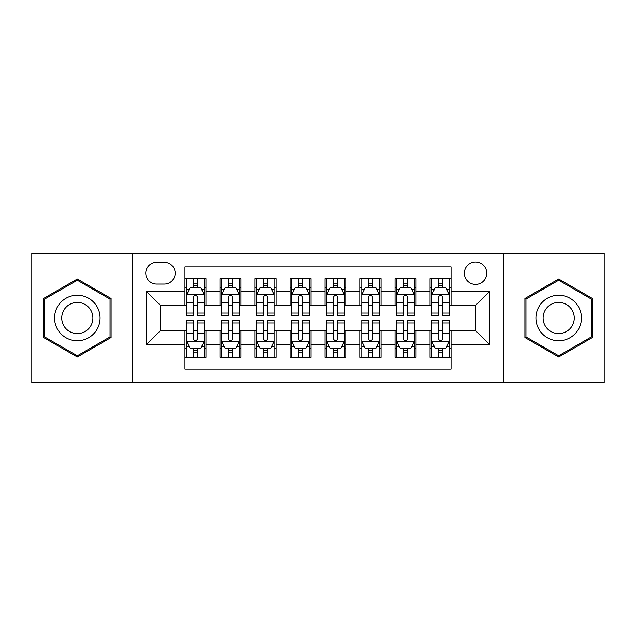 <?xml version="1.0" encoding="UTF-8"?>
<svg xmlns="http://www.w3.org/2000/svg" width="636" height="636" viewBox="0 0 636 636"><rect width="100%" height="100%" fill="white"/><g stroke="black" fill="none" stroke-linecap="round" stroke-linejoin="round"><path stroke-width="0.95" d="M475.545 261.984A11.202 11.202 0 0 0 464.336 273.186A11.202 11.202 0 0 0 475.545 284.387A11.202 11.202 0 0 0 486.747 273.186A11.202 11.202 0 0 0 475.545 261.984M503.545 382.769L604.2 382.769L604.2 253.231L503.545 253.231L503.545 382.769L132.455 382.769L132.455 253.231L31.8 253.231L31.8 382.769L132.455 382.769M451.035 278.616L430.031 278.616L430.031 291.391L416.024 291.391L416.024 305.399L430.031 305.399L430.031 291.391M416.024 291.391L416.024 278.616L395.02 278.616L395.02 291.391L381.02 291.391L381.02 305.399L395.02 305.399L395.02 291.391M381.02 291.391L381.02 278.616L360.008 278.616L360.008 291.391L346.008 291.391L346.008 305.399L360.008 305.399L360.008 291.391M346.008 291.391L346.008 278.616L325.004 278.616L325.004 291.391L310.996 291.391L310.996 305.399L325.004 305.399L325.004 291.391M310.996 291.391L310.996 278.616L289.992 278.616L289.992 291.391L275.992 291.391L275.992 305.399L289.992 305.399L289.992 291.391M275.992 291.391L275.992 278.616L254.98 278.616L254.98 291.391L240.98 291.391L240.98 305.399L254.98 305.399L254.98 291.391M240.98 291.391L240.98 278.616L219.977 278.616L219.977 305.399L205.969 305.399L205.969 278.616L184.965 278.616M184.965 357.384L205.969 357.384L205.969 330.601L219.977 330.601L219.977 357.384L240.98 357.384L240.98 330.601L254.98 330.601L254.98 344.609L240.98 344.609M254.98 344.609L254.98 357.384L275.992 357.384L275.992 330.601L289.992 330.601L289.992 344.609L275.992 344.609M289.992 344.609L289.992 357.384L310.996 357.384L310.996 330.601L325.004 330.601L325.004 344.609L310.996 344.609M325.004 344.609L325.004 357.384L346.008 357.384L346.008 330.601L360.008 330.601L360.008 344.609L346.008 344.609M360.008 344.609L360.008 357.384L381.02 357.384L381.02 330.601L395.02 330.601L395.02 344.609L381.02 344.609M395.02 344.609L395.02 357.384L416.024 357.384L416.024 330.601L430.031 330.601L430.031 344.609L416.024 344.609M156.607 284.038L164.311 284.038A10.852 10.852 0 0 0 175.162 273.186A10.852 10.852 0 0 0 164.311 262.334L156.607 262.334A10.852 10.852 0 0 0 145.755 273.186A10.852 10.852 0 0 0 156.607 284.038M503.545 253.231L132.455 253.231M451.035 291.391L451.035 266.889L184.965 266.889L184.965 305.399L160.455 305.399L160.455 330.601L184.965 330.601L184.965 369.111L451.035 369.111L451.035 330.601L475.545 330.601L475.545 305.399L451.035 305.399L451.035 291.391L489.545 291.391L489.545 344.609L451.035 344.609M184.965 344.609L146.455 344.609L146.455 291.391L184.965 291.391M430.031 344.609L430.031 357.384L451.035 357.384M184.965 287.369L186.714 287.369M193.368 287.369L197.565 287.369M204.22 287.369L205.969 287.369M184.965 305.049L186.714 305.049M193.368 305.049L197.565 305.049M204.22 305.049L205.969 305.049M184.965 330.951L186.714 330.951M193.368 330.951L197.565 330.951M204.22 330.951L205.969 330.951M184.965 348.631L186.714 348.631M193.368 348.631L197.565 348.631M204.22 348.631L205.969 348.631M219.977 305.049L221.725 305.049M228.38 305.049L232.577 305.049M239.231 305.049L240.98 305.049M219.977 287.369L221.725 287.369M228.38 287.369L232.577 287.369M239.231 287.369L240.98 287.369M219.977 330.951L221.725 330.951M228.38 330.951L232.577 330.951M239.231 330.951L240.98 330.951M219.977 348.631L221.725 348.631M228.38 348.631L232.577 348.631M239.231 348.631L240.98 348.631M254.98 330.951L256.737 330.951M263.384 330.951L267.589 330.951M274.235 330.951L275.992 330.951M254.98 348.631L256.737 348.631M263.384 348.631L267.589 348.631M274.235 348.631L275.992 348.631M254.98 287.369L256.737 287.369M263.384 287.369L267.589 287.369M274.235 287.369L275.992 287.369M254.98 305.049L256.737 305.049M263.384 305.049L267.589 305.049M274.235 305.049L275.992 305.049M289.992 330.951L291.741 330.951M298.395 330.951L302.593 330.951M309.247 330.951L310.996 330.951M289.992 348.631L291.741 348.631M298.395 348.631L302.593 348.631M309.247 348.631L310.996 348.631M289.992 287.369L291.741 287.369M298.395 287.369L302.593 287.369M309.247 287.369L310.996 287.369M289.992 305.049L291.741 305.049M298.395 305.049L302.593 305.049M309.247 305.049L310.996 305.049M325.004 330.951L326.753 330.951M333.407 330.951L337.605 330.951M344.259 330.951L346.008 330.951M325.004 348.631L326.753 348.631M333.407 348.631L337.605 348.631M344.259 348.631L346.008 348.631M325.004 287.369L326.753 287.369M333.407 287.369L337.605 287.369M344.259 287.369L346.008 287.369M325.004 305.049L326.753 305.049M333.407 305.049L337.605 305.049M344.259 305.049L346.008 305.049M360.008 330.951L361.765 330.951M368.411 330.951L372.617 330.951M379.263 330.951L381.02 330.951M360.008 348.631L361.765 348.631M368.411 348.631L372.617 348.631M379.263 348.631L381.02 348.631M360.008 287.369L361.765 287.369M368.411 287.369L372.617 287.369M379.263 287.369L381.02 287.369M360.008 305.049L361.765 305.049M368.411 305.049L372.617 305.049M379.263 305.049L381.02 305.049M395.02 330.951L396.769 330.951M403.423 330.951L407.62 330.951M414.275 330.951L416.024 330.951M395.02 348.631L396.769 348.631M403.423 348.631L407.62 348.631M414.275 348.631L416.024 348.631M395.02 287.369L396.769 287.369M403.423 287.369L407.62 287.369M414.275 287.369L416.024 287.369M395.02 305.049L396.769 305.049M403.423 305.049L407.62 305.049M414.275 305.049L416.024 305.049M430.031 330.951L431.78 330.951M438.435 330.951L442.632 330.951M449.286 330.951L451.035 330.951M430.031 348.631L431.78 348.631M438.435 348.631L442.632 348.631M449.286 348.631L451.035 348.631M430.031 287.369L431.78 287.369M438.435 287.369L442.632 287.369M449.286 287.369L451.035 287.369M430.031 305.049L431.78 305.049M438.435 305.049L442.632 305.049M449.286 305.049L451.035 305.049M160.455 305.399L146.455 291.391M160.455 330.601L146.455 344.609M489.545 291.391L475.545 305.399M489.545 344.609L475.545 330.601M77.314 357.011L111.093 337.501L111.093 298.499L77.314 278.989L43.526 298.499L43.526 337.501L77.314 357.011M592.474 298.499L558.686 278.989L524.907 298.499L524.907 337.501L558.686 357.011L592.474 337.501L592.474 298.499M197.565 283.163L193.368 283.163M204.22 313.047L197.565 313.047L197.565 315.901L204.22 315.901L204.22 294.548L200.722 287.544L190.22 287.544L186.714 294.548L186.714 315.901L193.368 315.901L193.368 313.047L186.714 313.047M186.714 294.548L186.714 278.616M204.22 294.548L204.22 278.616M193.368 287.544L193.368 278.616M197.565 278.616L197.565 287.544M197.565 313.047L197.565 297.171C196.166 294.476 194.767 294.476 193.368 297.171L193.368 313.047M193.368 352.837L197.565 352.837M186.714 322.953L193.368 322.953L193.368 320.099L186.714 320.099L186.714 341.453L190.22 348.456L200.722 348.456L204.22 341.453L204.22 320.099L197.565 320.099L197.565 322.953L204.22 322.953M204.22 341.453L204.22 357.384M186.714 341.453L186.714 357.384M197.565 348.456L197.565 357.384M193.368 357.384L193.368 348.456M193.368 322.953L193.368 338.829C194.767 341.524 196.166 341.524 197.565 338.829L197.565 322.953M77.314 295.247A22.753 22.753 0 0 0 54.553 318A22.753 22.753 0 0 0 77.314 340.753A22.753 22.753 0 0 0 100.067 318A22.753 22.753 0 0 0 77.314 295.247M77.314 302.418A15.582 15.582 0 0 0 61.732 318A15.582 15.582 0 0 0 77.314 333.582A15.582 15.582 0 0 0 92.888 318A15.582 15.582 0 0 0 77.314 302.418M110.044 336.897L77.314 355.794L44.576 336.897L44.576 299.103L77.314 280.206L110.044 299.103L110.044 336.897M538.978 306.624A22.753 22.753 0 0 0 547.31 337.708A22.753 22.753 0 0 0 578.394 329.376A22.753 22.753 0 0 0 570.063 298.292A22.753 22.753 0 0 0 538.978 306.624M545.195 310.209A15.582 15.582 0 0 0 550.895 331.491A15.582 15.582 0 0 0 572.177 325.791A15.582 15.582 0 0 0 566.477 304.509A15.582 15.582 0 0 0 545.195 310.209M591.424 299.103L591.424 336.897L558.686 355.794L525.956 336.897L525.956 299.103L558.686 280.206L591.424 299.103M232.577 283.163L228.38 283.163M239.231 313.047L232.577 313.047L232.577 315.901L239.231 315.901L239.231 294.548L235.725 287.544L225.224 287.544L221.725 294.548L221.725 315.901L228.38 315.901L228.38 313.047L221.725 313.047M221.725 294.548L221.725 278.616M239.231 294.548L239.231 278.616M228.38 287.544L228.38 278.616M232.577 278.616L232.577 287.544M232.577 313.047L232.577 297.171C231.178 294.476 229.779 294.476 228.38 297.171L228.38 313.047M267.589 283.163L263.384 283.163M274.235 313.047L267.589 313.047L267.589 315.901L274.235 315.901L274.235 294.548L270.737 287.544L260.235 287.544L256.737 294.548L256.737 315.901L263.384 315.901L263.384 313.047L256.737 313.047M256.737 294.548L256.737 278.616M274.235 294.548L274.235 278.616M263.384 287.544L263.384 278.616M267.589 278.616L267.589 287.544M267.589 313.047L267.589 297.171C266.19 294.476 264.791 294.476 263.384 297.171L263.384 313.047M302.593 283.163L298.395 283.163M309.247 313.047L302.593 313.047L302.593 315.901L309.247 315.901L309.247 294.548L305.749 287.544L295.247 287.544L291.741 294.548L291.741 315.901L298.395 315.901L298.395 313.047L291.741 313.047M291.741 294.548L291.741 278.616M309.247 294.548L309.247 278.616M298.395 287.544L298.395 278.616M302.593 278.616L302.593 287.544M302.593 313.047L302.593 297.171C301.194 294.476 299.795 294.476 298.395 297.171L298.395 313.047M337.605 283.163L333.407 283.163M344.259 313.047L337.605 313.047L337.605 315.901L344.259 315.901L344.259 294.548L340.753 287.544L330.251 287.544L326.753 294.548L326.753 315.901L333.407 315.901L333.407 313.047L326.753 313.047M326.753 294.548L326.753 278.616M344.259 294.548L344.259 278.616M333.407 287.544L333.407 278.616M337.605 278.616L337.605 287.544M337.605 313.047L337.605 297.171C336.205 294.476 334.806 294.476 333.407 297.171L333.407 313.047M228.38 352.837L232.577 352.837M221.725 322.953L228.38 322.953L228.38 320.099L221.725 320.099L221.725 341.453L225.224 348.456L235.725 348.456L239.231 341.453L239.231 320.099L232.577 320.099L232.577 322.953L239.231 322.953M239.231 341.453L239.231 357.384M221.725 341.453L221.725 357.384M232.577 348.456L232.577 357.384M228.38 357.384L228.38 348.456M228.38 322.953L228.38 338.829C229.779 341.524 231.178 341.524 232.577 338.829L232.577 322.953M263.384 352.837L267.589 352.837M256.737 322.953L263.384 322.953L263.384 320.099L256.737 320.099L256.737 341.453L260.235 348.456L270.737 348.456L274.235 341.453L274.235 320.099L267.589 320.099L267.589 322.953L274.235 322.953M274.235 341.453L274.235 357.384M256.737 341.453L256.737 357.384M267.589 348.456L267.589 357.384M263.384 357.384L263.384 348.456M263.384 322.953L263.384 338.829C264.783 341.524 266.182 341.524 267.589 338.829L267.589 322.953M298.395 352.837L302.593 352.837M291.741 322.953L298.395 322.953L298.395 320.099L291.741 320.099L291.741 341.453L295.247 348.456L305.749 348.456L309.247 341.453L309.247 320.099L302.593 320.099L302.593 322.953L309.247 322.953M309.247 341.453L309.247 357.384M291.741 341.453L291.741 357.384M302.593 348.456L302.593 357.384M298.395 357.384L298.395 348.456M298.395 322.953L298.395 338.829C299.795 341.524 301.194 341.524 302.593 338.829L302.593 322.953M333.407 352.837L337.605 352.837M326.753 322.953L333.407 322.953L333.407 320.099L326.753 320.099L326.753 341.453L330.251 348.456L340.753 348.456L344.259 341.453L344.259 320.099L337.605 320.099L337.605 322.953L344.259 322.953M344.259 341.453L344.259 357.384M326.753 341.453L326.753 357.384M337.605 348.456L337.605 357.384M333.407 357.384L333.407 348.456M333.407 322.953L333.407 338.829C334.806 341.524 336.205 341.524 337.605 338.829L337.605 322.953M372.617 283.163L368.411 283.163M379.263 313.047L372.617 313.047L372.617 315.901L379.263 315.901L379.263 294.548L375.765 287.544L365.263 287.544L361.765 294.548L361.765 315.901L368.411 315.901L368.411 313.047L361.765 313.047M361.765 294.548L361.765 278.616M379.263 294.548L379.263 278.616M368.411 287.544L368.411 278.616M372.617 278.616L372.617 287.544M372.617 313.047L372.617 297.171C371.217 294.476 369.818 294.476 368.411 297.171L368.411 313.047M368.411 352.837L372.617 352.837M361.765 322.953L368.411 322.953L368.411 320.099L361.765 320.099L361.765 341.453L365.263 348.456L375.765 348.456L379.263 341.453L379.263 320.099L372.617 320.099L372.617 322.953L379.263 322.953M379.263 341.453L379.263 357.384M361.765 341.453L361.765 357.384M372.617 348.456L372.617 357.384M368.411 357.384L368.411 348.456M368.411 322.953L368.411 338.829C369.81 341.524 371.209 341.524 372.617 338.829L372.617 322.953M407.62 283.163L403.423 283.163M414.275 313.047L407.62 313.047L407.62 315.901L414.275 315.901L414.275 294.548L410.777 287.544L400.275 287.544L396.769 294.548L396.769 315.901L403.423 315.901L403.423 313.047L396.769 313.047M396.769 294.548L396.769 278.616M414.275 294.548L414.275 278.616M403.423 287.544L403.423 278.616M407.62 278.616L407.62 287.544M407.62 313.047L407.62 297.171C406.221 294.476 404.822 294.476 403.423 297.171L403.423 313.047M403.423 352.837L407.62 352.837M396.769 322.953L403.423 322.953L403.423 320.099L396.769 320.099L396.769 341.453L400.275 348.456L410.777 348.456L414.275 341.453L414.275 320.099L407.62 320.099L407.62 322.953L414.275 322.953M414.275 341.453L414.275 357.384M396.769 341.453L396.769 357.384M407.62 348.456L407.62 357.384M403.423 357.384L403.423 348.456M403.423 322.953L403.423 338.829C404.822 341.524 406.221 341.524 407.62 338.829L407.62 322.953M442.632 283.163L438.435 283.163M449.286 313.047L442.632 313.047L442.632 315.901L449.286 315.901L449.286 294.548L445.78 287.544L435.278 287.544L431.78 294.548L431.78 315.901L438.435 315.901L438.435 313.047L431.78 313.047M431.78 294.548L431.78 278.616M449.286 294.548L449.286 278.616M438.435 287.544L438.435 278.616M442.632 278.616L442.632 287.544M442.632 313.047L442.632 297.171C441.233 294.476 439.834 294.476 438.435 297.171L438.435 313.047M438.435 352.837L442.632 352.837M431.78 322.953L438.435 322.953L438.435 320.099L431.78 320.099L431.78 341.453L435.278 348.456L445.78 348.456L449.286 341.453L449.286 320.099L442.632 320.099L442.632 322.953L449.286 322.953M449.286 341.453L449.286 357.384M431.78 341.453L431.78 357.384M442.632 348.456L442.632 357.384M438.435 357.384L438.435 348.456M438.435 322.953L438.435 338.829C439.834 341.524 441.233 341.524 442.632 338.829L442.632 322.953M219.977 344.609L205.969 344.609M219.977 291.391L205.969 291.391M204.132 294.373L186.801 294.373M186.714 289.467L189.25 289.467M201.684 289.467L204.22 289.467M193.368 302.656L186.714 302.656M204.22 302.656L197.565 302.656M197.565 285.397L193.368 285.397M186.801 341.627L204.132 341.627M204.22 346.533L201.684 346.533M189.25 346.533L186.714 346.533M197.565 333.344L204.22 333.344M186.714 333.344L193.368 333.344M193.368 350.603L197.565 350.603M239.144 294.373L221.813 294.373M221.725 289.467L224.262 289.467M236.695 289.467L239.231 289.467M228.38 302.656L221.725 302.656M239.231 302.656L232.577 302.656M232.577 285.397L228.38 285.397M274.148 294.373L256.825 294.373M256.737 289.467L259.273 289.467M271.699 289.467L274.235 289.467M263.384 302.656L256.737 302.656M274.235 302.656L267.589 302.656M267.589 285.397L263.384 285.397M309.16 294.373L291.829 294.373M291.741 289.467L294.277 289.467M306.711 289.467L309.247 289.467M298.395 302.656L291.741 302.656M309.247 302.656L302.593 302.656M302.593 285.397L298.395 285.397M344.171 294.373L326.84 294.373M326.753 289.467L329.289 289.467M341.723 289.467L344.259 289.467M333.407 302.656L326.753 302.656M344.259 302.656L337.605 302.656M337.605 285.397L333.407 285.397M221.813 341.627L239.144 341.627M239.231 346.533L236.695 346.533M224.262 346.533L221.725 346.533M232.577 333.344L239.231 333.344M221.725 333.344L228.38 333.344M228.38 350.603L232.577 350.603M256.825 341.627L274.148 341.627M274.235 346.533L271.699 346.533M259.273 346.533L256.737 346.533M267.589 333.344L274.235 333.344M256.737 333.344L263.384 333.344M263.384 350.603L267.589 350.603M291.829 341.627L309.16 341.627M309.247 346.533L306.711 346.533M294.277 346.533L291.741 346.533M302.593 333.344L309.247 333.344M291.741 333.344L298.395 333.344M298.395 350.603L302.593 350.603M326.84 341.627L344.171 341.627M344.259 346.533L341.723 346.533M329.289 346.533L326.753 346.533M337.605 333.344L344.259 333.344M326.753 333.344L333.407 333.344M333.407 350.603L337.605 350.603M379.175 294.373L361.852 294.373M361.765 289.467L364.301 289.467M376.727 289.467L379.263 289.467M368.411 302.656L361.765 302.656M379.263 302.656L372.617 302.656M372.617 285.397L368.411 285.397M361.852 341.627L379.175 341.627M379.263 346.533L376.727 346.533M364.301 346.533L361.765 346.533M372.617 333.344L379.263 333.344M361.765 333.344L368.411 333.344M368.411 350.603L372.617 350.603M414.187 294.373L396.856 294.373M396.769 289.467L399.305 289.467M411.738 289.467L414.275 289.467M403.423 302.656L396.769 302.656M414.275 302.656L407.62 302.656M407.62 285.397L403.423 285.397M396.856 341.627L414.187 341.627M414.275 346.533L411.738 346.533M399.305 346.533L396.769 346.533M407.62 333.344L414.275 333.344M396.769 333.344L403.423 333.344M403.423 350.603L407.62 350.603M449.199 294.373L431.868 294.373M431.78 289.467L434.316 289.467M446.75 289.467L449.286 289.467M438.435 302.656L431.78 302.656M449.286 302.656L442.632 302.656M442.632 285.397L438.435 285.397M431.868 341.627L449.199 341.627M449.286 346.533L446.75 346.533M434.316 346.533L431.78 346.533M442.632 333.344L449.286 333.344M431.78 333.344L438.435 333.344M438.435 350.603L442.632 350.603"/></g></svg>
